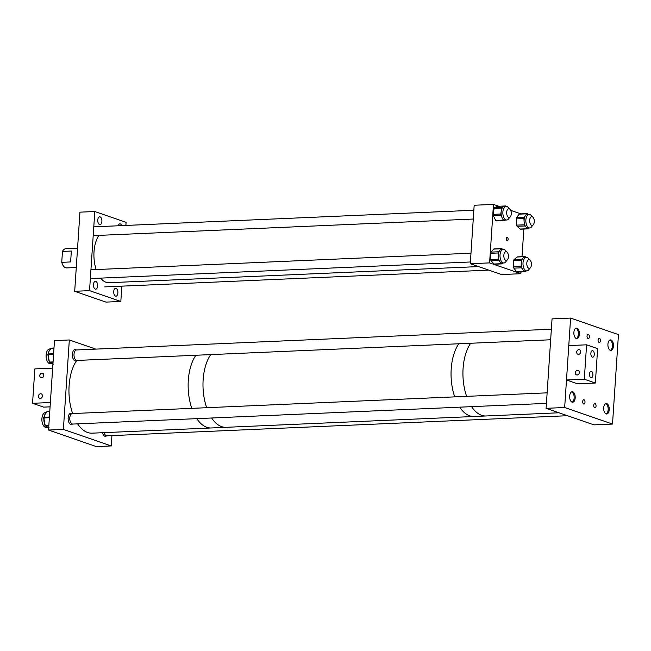 <?xml version="1.0" encoding="UTF-8"?>
<svg xmlns="http://www.w3.org/2000/svg" width="651" height="651" viewBox="0 0 651 651"><rect width="100%" height="100%" fill="white"/><g stroke="black" fill="none" stroke-linecap="round" stroke-linejoin="round"><path stroke-width="0.98" d="M118.222 225.775A3.939 2.083 -92.5 0 1 119.906 223.863A3.939 2.083 -92.5 0 1 120.329 223.928A3.939 2.083 -92.5 0 1 121.737 225.62M99.579 224.603A3.939 2.083 -92.5 0 1 97.748 220.429A3.939 2.083 -92.5 0 1 99.66 216.807A3.939 2.083 -92.5 0 1 100.091 216.873A3.939 2.083 -92.5 0 1 101.914 221.055A3.939 2.083 -92.5 0 1 100.002 224.668A3.939 2.083 -92.5 0 1 99.579 224.603M95.29 289.117A3.939 2.083 -92.5 0 1 93.467 284.935A3.939 2.083 -92.5 0 1 95.38 281.313A3.939 2.083 -92.5 0 1 95.803 281.378A3.939 2.083 -92.5 0 1 97.634 285.561A3.939 2.083 -92.5 0 1 95.721 289.174A3.939 2.083 -92.5 0 1 95.29 289.117M115.536 296.115A3.939 2.083 -92.5 0 1 113.705 291.933A3.939 2.083 -92.5 0 1 115.626 288.312A3.939 2.083 -92.5 0 1 116.049 288.377A3.939 2.083 -92.5 0 1 117.88 292.559A3.939 2.083 -92.5 0 1 115.968 296.181A3.939 2.083 -92.5 0 1 115.536 296.115M94.802 211.526L79.951 212.169L74.694 291.29L89.545 290.647L94.802 211.526L126.082 222.341L125.879 225.441M89.545 290.647L120.826 301.462L105.983 302.113L74.694 291.29M120.826 301.462L121.843 286.147M76.281 267.504L66.662 267.927A9.627 5.086 -92.5 0 1 65.613 267.764A9.627 5.086 -92.5 0 1 61.747 262.329L70.625 261.938L71.35 251.042L62.472 251.424A9.627 5.086 -92.5 0 1 65.824 248.69L77.559 248.177M62.472 251.424L61.747 262.329M506.234 238.738A1.782 0.944 87.5 0 0 507.251 240.837A1.782 0.944 87.5 0 0 508.114 239.381A1.782 0.944 87.5 0 0 507.096 237.281A1.782 0.944 87.5 0 0 506.234 238.738M520.995 271.955L520.873 273.705L501.579 274.551L470.291 263.736L489.593 262.89L493.474 204.406L498.804 206.253M470.291 263.736L474.172 205.252L493.474 204.406M510.718 210.371L520.808 213.862M523.843 229.046L522.004 256.689M520.873 273.705L489.593 262.89M506.193 251.685A6.819 3.605 87.5 0 0 503.321 249.341A6.819 3.605 87.5 0 0 501.685 250.187A6.819 3.605 87.5 0 0 500.188 257.926A6.819 3.605 87.5 0 0 503.915 262.971A6.819 3.605 87.5 0 0 505.542 262.125A6.819 3.605 87.5 0 0 506.584 260.376M494.044 264.013L501.644 263.679A1.4 0.741 87.5 0 0 502.051 263.883L494.451 264.216A1.4 0.741 -92.5 0 1 494.044 264.013L491.106 260.774A1.4 0.741 -92.5 0 1 490.716 259.554L490.585 253.304A1.4 0.741 -92.5 0 1 490.927 252.1L498.528 251.774L499.927 250.261A6.819 3.605 87.5 0 0 498.251 256.095A6.819 3.605 87.5 0 0 500.171 262.068A6.819 3.605 87.5 0 0 502.157 263.045L503.915 262.971M498.528 251.774A1.4 0.741 87.5 0 0 498.186 252.97L490.585 253.304M490.716 259.554L498.316 259.22L498.186 252.97M498.316 259.22A1.4 0.741 87.5 0 0 498.707 260.449L491.106 260.774M501.644 263.679L498.707 260.449M502.051 263.883A1.4 0.741 87.5 0 0 502.385 263.712L503.036 263.004M490.927 252.1L493.735 249.089A1.4 0.741 -92.5 0 1 494.068 248.91L501.669 248.584A1.4 0.741 87.5 0 1 502.076 248.78L502.613 249.374M503.321 249.341L501.563 249.423A6.819 3.605 87.5 0 0 499.927 250.261L501.335 248.755L493.735 249.089M509.058 208.735A6.819 3.605 87.5 0 0 506.169 206.383A6.819 3.605 87.5 0 0 502.987 210.989A6.819 3.605 87.5 0 0 506.763 220.014A6.819 3.605 87.5 0 0 509.432 217.426M506.169 206.383L504.411 206.465A6.819 3.605 87.5 0 0 503.809 206.587A6.819 3.605 87.5 0 0 501.229 211.062L501.677 208.108L494.076 208.442A1.4 0.741 -92.5 0 1 494.605 207.523L497.812 206.318A1.4 0.741 -92.5 0 1 497.934 206.294A1.4 0.741 -92.5 0 1 498.064 206.31M506.104 206.383A1.4 0.741 87.5 0 0 505.534 205.96A1.4 0.741 87.5 0 0 505.412 205.985L497.812 206.318M494.605 207.523L502.206 207.189L505.412 205.985M502.206 207.189A1.4 0.741 87.5 0 0 501.677 208.108M493.189 214.358L500.79 214.024L501.229 211.062A6.819 3.605 87.5 0 0 502.133 217.751L500.969 215.4L493.368 215.725A1.4 0.741 -92.5 0 1 493.189 214.358L494.076 208.442M500.79 214.024A1.4 0.741 87.5 0 0 500.969 215.4M503.76 220.575L496.412 220.892A1.4 0.741 -92.5 0 1 496.282 220.917A1.4 0.741 -92.5 0 1 495.696 220.445L503.296 220.111L502.133 217.751A6.819 3.605 87.5 0 0 505.005 220.087L506.763 220.014M503.296 220.111A1.4 0.741 87.5 0 0 503.882 220.591A1.4 0.741 87.5 0 0 504.012 220.559L505.314 220.071M495.696 220.445L493.368 215.725M529.182 259.627A6.819 3.605 87.5 0 0 526.301 257.291A6.819 3.605 87.5 0 0 524.958 257.861A6.819 3.605 87.5 0 0 523.127 265.575A6.819 3.605 87.5 0 0 526.895 270.914A6.819 3.605 87.5 0 0 528.238 270.344A6.819 3.605 87.5 0 0 529.564 268.318M526.301 257.291L524.543 257.365A6.819 3.605 87.5 0 0 523.201 257.934L524.673 256.681L517.073 257.015A1.4 0.741 -92.5 0 1 517.35 256.893L524.95 256.567A1.4 0.741 87.5 0 0 524.673 256.681M524.95 256.567A1.4 0.741 87.5 0 1 525.414 256.836L525.772 257.308M514.119 259.521L521.72 259.188L523.201 257.934A6.819 3.605 87.5 0 0 521.231 263.419L521.321 260.31L513.72 260.644A1.4 0.741 -92.5 0 1 514.119 259.521L517.073 257.015M521.72 259.188A1.4 0.741 87.5 0 0 521.321 260.31M513.549 266.861L521.15 266.528L521.231 263.419A6.819 3.605 87.5 0 0 522.875 269.669L521.484 267.813L513.883 268.147A1.4 0.741 -92.5 0 1 513.549 266.861L513.72 260.644M521.15 266.528A1.4 0.741 87.5 0 0 521.484 267.813M517.407 272.004A1.4 0.741 -92.5 0 1 517.13 272.126A1.4 0.741 -92.5 0 1 516.666 271.849L513.883 268.147M516.666 271.849L524.267 271.516L522.875 269.669A6.819 3.605 87.5 0 0 525.137 270.995L526.895 270.914M525.845 270.962L525.007 271.679A1.4 0.741 87.5 0 1 524.73 271.793A1.4 0.741 87.5 0 1 524.267 271.516M532.038 216.685A6.819 3.605 87.5 0 0 529.157 214.325A6.819 3.605 87.5 0 0 525.87 221.6A6.819 3.605 87.5 0 0 529.751 227.956A6.819 3.605 87.5 0 0 532.412 225.368M529.157 214.325L527.4 214.407A6.819 3.605 87.5 0 0 525.503 215.562A6.819 3.605 87.5 0 0 524.112 221.682L523.9 218.557L516.3 218.891A1.4 0.741 -92.5 0 1 516.585 217.637L519.221 214.146A1.4 0.741 -92.5 0 1 519.612 213.91L527.212 213.585A1.4 0.741 87.5 0 0 526.822 213.821L519.221 214.146M527.212 213.585A1.4 0.741 87.5 0 1 527.562 213.723L528.278 214.366M516.585 217.637L524.185 217.304L526.822 213.821M524.185 217.304A1.4 0.741 87.5 0 0 523.9 218.557M516.715 225.132L524.324 224.798L524.112 221.682A6.819 3.605 87.5 0 0 526.301 227.337L524.771 225.962L517.171 226.296A1.4 0.741 -92.5 0 1 516.715 225.132L516.3 218.891M524.324 224.798A1.4 0.741 87.5 0 0 524.771 225.962M527.823 228.713A1.4 0.741 87.5 0 0 528.173 228.859L520.572 229.193A1.4 0.741 -92.5 0 1 520.222 229.046L527.823 228.713L526.301 227.337A6.819 3.605 87.5 0 0 527.994 228.029L529.751 227.956M528.173 228.859A1.4 0.741 87.5 0 0 528.563 228.623L529.043 227.988M520.222 229.046L517.171 226.296M102.451 432.72A5.688 3.003 87.5 0 0 104.811 436.227A5.688 3.003 87.5 0 0 105.429 436.325A5.688 3.003 87.5 0 0 106.585 435.82M76.313 349.978A5.688 3.003 87.5 0 0 75.744 349.668A5.688 3.003 87.5 0 0 75.125 349.579A5.688 3.003 87.5 0 0 72.359 354.803A5.688 3.003 87.5 0 0 75.003 360.841A5.688 3.003 87.5 0 0 75.622 360.939A5.688 3.003 87.5 0 0 76.647 360.54M72.09 413.597A5.688 3.003 87.5 0 0 71.52 413.287A5.688 3.003 87.5 0 0 70.902 413.198A5.688 3.003 87.5 0 0 68.135 418.422A5.688 3.003 87.5 0 0 70.772 424.46A5.688 3.003 87.5 0 0 71.39 424.558A5.688 3.003 87.5 0 0 72.546 424.053M111.231 445.943L63.383 429.4L48.54 430.051L96.389 446.594L111.231 445.943L111.923 435.609M95.795 349.107L69.323 339.96L63.383 429.4M48.54 430.051L54.481 340.611L69.323 339.96M77.615 423.85A40.256 21.271 -92.5 0 0 87.649 432.508A40.256 21.271 -92.5 0 0 92.035 433.167L211.217 427.967A40.256 21.271 -92.5 0 1 206.839 427.308A40.256 21.271 -92.5 0 1 196.805 418.65A40.256 21.271 -92.5 0 0 206.839 427.308A40.256 21.271 -92.5 0 0 211.217 427.967L226.068 427.316A40.256 21.271 -92.5 0 1 221.682 426.657A40.256 21.271 -92.5 0 1 211.648 417.999A40.256 21.271 -92.5 0 0 226.068 427.316L474.123 416.494A40.256 21.271 -92.5 0 1 469.745 415.826A40.256 21.271 -92.5 0 1 459.712 407.168A40.256 21.271 -92.5 0 0 474.123 416.494L486.004 415.973A40.256 21.271 -92.5 0 1 481.618 415.314A40.256 21.271 -92.5 0 1 471.584 406.647A40.256 21.271 -92.5 0 0 485.719 415.981A40.256 21.271 -92.5 0 0 486.004 415.973L559.006 412.783M191.825 408.348A40.256 21.271 -92.5 0 1 195.886 355.251A40.256 21.271 -92.5 0 0 191.825 408.348M206.676 407.705A40.256 21.271 -92.5 0 1 210.737 354.608A40.256 21.271 -92.5 0 0 205.496 366.074A40.256 21.271 -92.5 0 0 206.676 407.705M466.612 396.353A40.256 21.271 -92.5 0 1 470.673 343.256A40.256 21.271 -92.5 0 0 466.612 396.353M454.732 396.874A40.256 21.271 -92.5 0 1 458.8 343.777A40.256 21.271 -92.5 0 0 453.56 355.251A40.256 21.271 -92.5 0 0 454.732 396.874M588.333 334.362A2.189 1.156 87.5 0 0 588.097 334.329A2.189 1.156 87.5 0 0 587.031 336.339A2.189 1.156 87.5 0 0 588.048 338.666A2.189 1.156 87.5 0 0 588.284 338.699A2.189 1.156 87.5 0 0 589.35 336.689A2.189 1.156 87.5 0 0 588.333 334.362M599.376 338.178A2.189 1.156 87.5 0 0 599.132 338.146A2.189 1.156 87.5 0 0 598.074 340.156A2.189 1.156 87.5 0 0 599.091 342.483A2.189 1.156 87.5 0 0 599.327 342.516A2.189 1.156 87.5 0 0 600.393 340.506A2.189 1.156 87.5 0 0 599.376 338.178M595.03 403.539A2.189 1.156 87.5 0 0 594.794 403.506A2.189 1.156 87.5 0 0 593.728 405.516A2.189 1.156 87.5 0 0 594.745 407.843A2.189 1.156 87.5 0 0 594.981 407.876A2.189 1.156 87.5 0 0 596.047 405.866A2.189 1.156 87.5 0 0 595.03 403.539M583.988 399.722A2.189 1.156 87.5 0 0 583.752 399.69A2.189 1.156 87.5 0 0 582.686 401.7A2.189 1.156 87.5 0 0 583.703 404.027A2.189 1.156 87.5 0 0 583.939 404.059A2.189 1.156 87.5 0 0 585.005 402.049A2.189 1.156 87.5 0 0 583.988 399.722M576.306 338.536A5.249 2.775 -92.5 0 1 573.865 332.954A5.249 2.775 -92.5 0 1 576.42 328.128A5.249 2.775 -92.5 0 1 576.989 328.21A5.249 2.775 -92.5 0 1 579.431 333.792A5.249 2.775 -92.5 0 1 576.876 338.618A5.249 2.775 -92.5 0 1 576.306 338.536M572.083 402.155A5.249 2.775 -92.5 0 1 569.641 396.573A5.249 2.775 -92.5 0 1 572.196 391.747A5.249 2.775 -92.5 0 1 572.766 391.829A5.249 2.775 -92.5 0 1 575.207 397.411A5.249 2.775 -92.5 0 1 572.652 402.237A5.249 2.775 -92.5 0 1 572.083 402.155M610.345 350.303A5.249 2.775 -92.5 0 1 607.904 344.721A5.249 2.775 -92.5 0 1 610.459 339.895A5.249 2.775 -92.5 0 1 611.029 339.985A5.249 2.775 -92.5 0 1 613.47 345.559A5.249 2.775 -92.5 0 1 610.915 350.384A5.249 2.775 -92.5 0 1 610.345 350.303M606.122 413.922A5.249 2.775 -92.5 0 1 603.68 408.34A5.249 2.775 -92.5 0 1 606.236 403.514A5.249 2.775 -92.5 0 1 606.805 403.604A5.249 2.775 -92.5 0 1 609.246 409.178A5.249 2.775 -92.5 0 1 606.691 414.003A5.249 2.775 -92.5 0 1 606.122 413.922M552.048 318.884L570.601 318.079L564.661 407.518L546.108 408.323L552.048 318.884M546.108 408.323L593.956 424.867L612.51 424.061L618.45 334.614L570.601 318.079M612.51 424.061L564.661 407.518M43.82 375.375A2.384 1.977 109.1 0 1 41.021 377.71A2.384 1.977 109.1 0 1 39.784 375.546A2.384 1.977 109.1 0 1 42.575 373.21A2.384 1.977 109.1 0 1 43.82 375.375M42.445 396.011A2.384 1.977 109.1 0 1 39.654 398.355A2.384 1.977 109.1 0 1 38.409 396.19A2.384 1.977 109.1 0 1 41.208 393.855A2.384 1.977 109.1 0 1 42.445 396.011M50.078 406.842L43.593 407.119L32.55 403.303L34.837 368.905L52.65 368.124L50.363 402.53L32.55 403.303M591.417 371.363A3.255 1.717 87.5 0 0 591.059 371.314A3.255 1.717 87.5 0 0 589.481 374.309A3.255 1.717 87.5 0 0 590.986 377.767A3.255 1.717 87.5 0 0 591.344 377.816A3.255 1.717 87.5 0 0 592.923 374.821A3.255 1.717 87.5 0 0 591.417 371.363M592.784 350.726A3.255 1.717 87.5 0 0 592.434 350.669A3.255 1.717 87.5 0 0 590.848 353.664A3.255 1.717 87.5 0 0 592.361 357.122A3.255 1.717 87.5 0 0 592.711 357.179A3.255 1.717 87.5 0 0 594.298 354.185A3.255 1.717 87.5 0 0 592.784 350.726M575.321 372.746A2.384 1.977 109.1 0 1 578.112 370.411A2.384 1.977 109.1 0 1 579.357 372.575A2.384 1.977 109.1 0 1 576.558 374.911A2.384 1.977 109.1 0 1 575.321 372.746M576.688 352.11A2.384 1.977 109.1 0 1 579.488 349.774A2.384 1.977 109.1 0 1 580.725 351.931A2.384 1.977 109.1 0 1 577.933 354.274A2.384 1.977 109.1 0 1 576.688 352.11M597.634 348.635L586.592 344.818L584.305 379.216L595.348 383.032L597.634 348.635M595.348 383.032L577.527 383.813L566.492 379.997L568.771 345.6L586.592 344.818M566.492 379.997L584.305 379.216M47.735 427.325L46.14 427.398A7.421 3.922 -92.5 0 1 43.161 425.152A7.421 3.922 -92.5 0 1 42.095 417.177A7.421 3.922 -92.5 0 1 45.489 412.571L46.27 412.547A0.7 0.439 27.1 0 1 46.62 412.36L44.903 414.581L44.374 416.746A0.7 0.439 -152.9 0 0 44.024 416.933L44.268 416.274A7.421 3.922 -92.5 0 1 44.903 414.581A7.421 3.922 -92.5 0 1 45.537 413.597L46.53 412.034A0.7 0.439 27.1 0 1 46.88 411.847L46.62 412.36M47.743 427.292A7.421 3.922 -92.5 0 1 47.344 427.194A7.421 3.922 -92.5 0 1 46.97 427.032A7.421 3.922 -92.5 0 1 46.188 426.462L45.684 426.096A0.7 0.57 -62.3 0 0 45.928 426.153L49.191 427.862M43.91 418.495L44.919 424.59A7.421 3.922 -92.5 0 1 44.561 423.695A7.421 3.922 -92.5 0 1 44.065 421.718A7.421 3.922 -92.5 0 1 43.877 419.464A7.421 3.922 -92.5 0 1 43.902 418.634M44.146 416.811A7.421 3.922 -92.5 0 1 44.268 416.274M45.521 425.949A0.7 0.57 -62.3 0 0 45.684 426.096L45.31 425.9A0.7 0.57 -62.3 0 0 45.554 425.949L45.928 426.153M43.877 419.464L43.698 417.877L44.154 418.642M52.015 363.706L50.363 363.779A7.421 3.922 -92.5 0 1 46.197 357.513A7.421 3.922 -92.5 0 1 48.695 349.253A7.421 3.922 -92.5 0 1 49.712 348.952L50.404 348.92M50.688 348.863L49.028 351.174L48.548 353.428A0.7 0.415 -154.8 0 0 48.198 353.615L48.426 352.94A7.421 3.922 -92.5 0 1 49.028 351.174A7.421 3.922 -92.5 0 1 49.655 350.116L50.339 349.05A0.7 0.415 25.2 0 1 50.688 348.863L51.193 348.114A0.7 0.7 0 0 0 50.591 348.521A0.7 0.415 25.2 0 1 50.941 348.334L53.976 348.204M48.117 355.169L49.256 361.199A7.421 3.922 -92.5 0 1 48.866 360.312A7.421 3.922 -92.5 0 1 48.337 358.384A7.421 3.922 -92.5 0 1 48.109 356.138A7.421 3.922 -92.5 0 1 48.109 355.332M53.032 362.428L49.915 362.558A0.7 0.578 -66 0 0 50.298 362.729L53.585 364.194M52.023 363.681A7.421 3.922 -92.5 0 1 51.681 363.608A7.421 3.922 -92.5 0 1 51.348 363.486A7.421 3.922 -92.5 0 1 50.623 363.03A7.421 3.922 -92.5 0 1 50.607 363.022L49.696 362.517A0.7 0.578 -66 0 0 49.915 362.558L50.298 362.729M48.304 353.493A7.421 3.922 -92.5 0 1 48.426 352.94M50.379 349.375A0.7 0.415 25.2 0 1 50.339 349.05L50.591 348.521A0.7 0.415 25.2 0 0 50.632 348.838M48.109 356.138L47.889 354.575L48.361 355.348M478.55 266.584L108.961 282.721A26.26 13.874 -92.5 0 1 107.553 282.648A26.26 13.874 -92.5 0 1 100.636 278.123M96.185 269.555A26.26 13.874 -92.5 0 1 98.911 235.377M529.735 221.991A4.378 2.311 -92.5 0 1 531.777 216.669A4.378 2.311 -92.5 0 1 534.194 220.087A4.378 2.311 -92.5 0 1 532.16 225.409A4.378 2.311 -92.5 0 1 529.735 221.991M529.711 268.269A4.378 2.311 -92.5 0 1 529.304 268.358A4.378 2.311 -92.5 0 1 526.83 264.477A4.378 2.311 -92.5 0 1 528.514 259.7A4.378 2.311 -92.5 0 1 528.921 259.611A4.378 2.311 -92.5 0 1 531.395 263.492A4.378 2.311 -92.5 0 1 529.711 268.269M508.285 254.622A4.378 2.311 -92.5 0 1 506.332 260.416A4.378 2.311 -92.5 0 1 503.996 257.462A4.378 2.311 -92.5 0 1 505.949 251.668A4.378 2.311 -92.5 0 1 508.285 254.622M506.706 213.569A4.378 2.311 -92.5 0 1 508.797 208.719A4.378 2.311 -92.5 0 1 511.279 212.625A4.378 2.311 -92.5 0 1 509.18 217.467A4.378 2.311 -92.5 0 1 506.706 213.569M72.643 413.556A40.256 21.271 -92.5 0 1 76.72 360.426M567.485 415.72L106.813 435.828A5.249 2.775 -92.5 0 1 104.144 432.825A5.249 2.775 -92.5 0 1 104.095 432.646M605.715 403.628A5.249 2.775 -92.5 0 1 607.855 406.566A5.249 2.775 -92.5 0 1 606.162 413.938M609.938 340.009A5.249 2.775 -92.5 0 1 611.907 342.402A5.249 2.775 -92.5 0 1 610.386 350.319M550.665 339.765L77.005 360.442A5.249 2.775 -92.5 0 1 76.598 360.402A5.249 2.775 -92.5 0 1 73.994 354.933A5.249 2.775 -92.5 0 1 76.541 349.953L551.364 329.219M575.899 328.242A5.249 2.775 -92.5 0 1 578.373 333.296A5.249 2.775 -92.5 0 1 576.355 338.553M546.433 403.384L72.774 424.061A5.249 2.775 -92.5 0 1 69.787 419.179A5.249 2.775 -92.5 0 1 72.318 413.572L547.141 392.838M571.676 391.861A5.249 2.775 -92.5 0 1 574.133 396.679A5.249 2.775 -92.5 0 1 572.123 402.163M46.53 412.034A0.7 0.7 0 0 1 47.124 411.652L49.753 411.725M44.374 416.746L44.113 417.258L49.403 417.031M45.163 424.737L45.277 425.453L48.849 425.298M49.354 417.698L44.032 417.934L44.113 417.258A0.7 0.439 27.1 0 0 43.763 417.437A0.7 0.7 0 0 0 43.698 417.877L43.796 417.787A0.7 0.439 27.1 0 1 43.763 417.437L44.024 416.933M48.817 425.811L45.554 425.949L45.041 425.306M45.033 425.445A0.7 0.57 -62.3 0 0 45.31 425.9A0.7 0.7 0 0 1 44.943 425.396L44.561 423.695M51.291 348.139L53.984 348.016L51.291 348.139M48.548 353.428L48.296 353.965L53.61 353.729M49.5 361.378L49.631 362.078L53.065 361.932M53.561 354.413L48.231 354.64L48.296 353.965A0.7 0.415 25.2 0 0 47.946 354.144A0.7 0.7 0 0 0 47.889 354.575L47.987 354.469A0.7 0.415 25.2 0 1 47.946 354.144L48.198 353.615M49.386 361.907L49.915 362.558M49.386 362.07A0.7 0.578 -66 0 0 49.696 362.517A0.7 0.7 0 0 1 49.297 362.013L48.866 360.312M497.934 206.294L505.534 205.96M496.282 220.917L503.882 220.591M517.13 272.126L524.73 271.793M47.344 427.194L48.939 427.805M51.681 363.608L53.358 364.153M104.705 286.896L488.779 270.124M90.343 278.571L470.404 261.979M90.928 269.791L470.99 253.198M93.785 226.841L473.838 210.249M93.199 235.629L473.261 219.037"/></g></svg>
